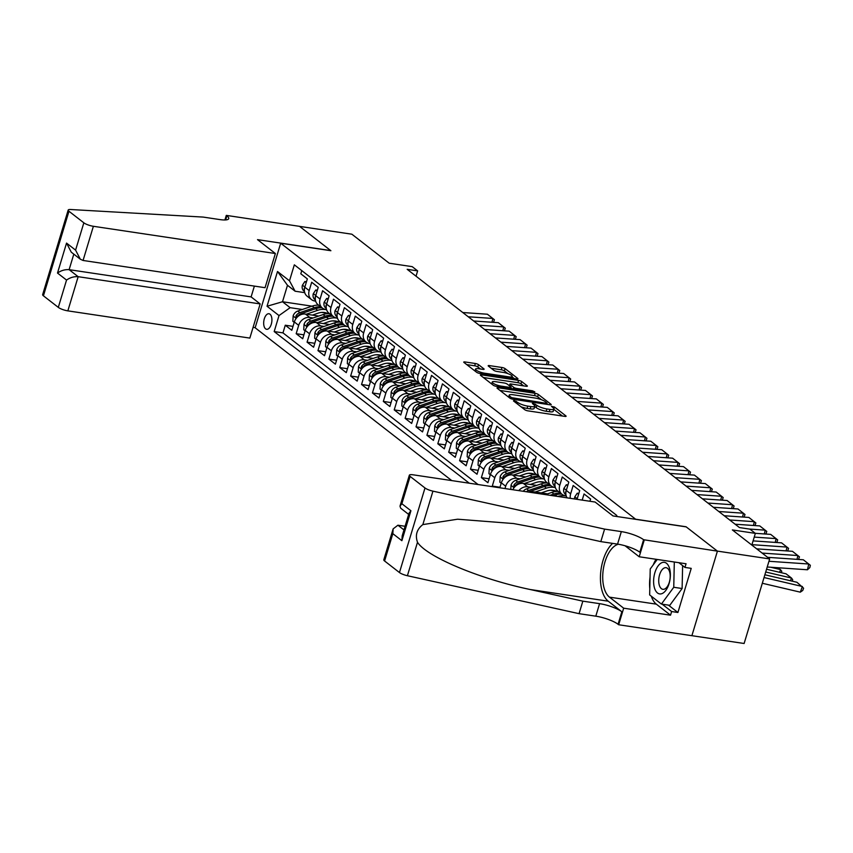 <?xml version="1.0" encoding="UTF-8"?>
<svg xmlns="http://www.w3.org/2000/svg" width="853" height="853" viewBox="0 0 853 853"><rect width="100%" height="100%" fill="white"/><g stroke="black" fill="none" stroke-linecap="round" stroke-linejoin="round"><path stroke-width="1.28" d="M514.124 400.526L513.431 400.889L524.798 409.728A2.41 0.576 16.8 0 0 527.922 410.858L564.878 416.392A2.41 0.576 16.8 0 0 566.115 416.253A2.41 0.576 16.8 0 0 565.859 415.869L554.503 407.041L551.443 406.337L553.096 407.745A7.72 1.823 16.8 0 1 553.917 409.003A7.72 1.823 16.8 0 1 549.95 409.429L546.869 408.96A7.72 1.823 16.8 0 1 536.878 405.324L533.221 403.384L532.347 403.48L533.999 404.898A7.72 1.823 16.8 0 1 534.82 406.145A7.72 1.823 16.8 0 1 530.854 406.572L527.772 406.113A7.72 1.823 16.8 0 1 517.782 402.467L514.124 400.526M265.592 328.842A7.869 3.998 -81.5 0 0 266.637 329.301A7.869 3.998 -81.5 0 0 271.553 323.191A7.869 3.998 -81.5 0 0 270.006 314.213A7.869 3.998 -81.5 0 0 268.962 313.744A7.869 3.998 -81.5 0 0 264.035 319.854A7.869 3.998 -81.5 0 0 265.592 328.842M478.48 364.636A2.41 0.576 16.8 0 0 475.356 363.506L464.981 361.949A2.41 0.576 16.8 0 0 463.744 362.088A2.41 0.576 16.8 0 0 464 362.472L476.624 372.281A2.41 0.576 16.8 0 0 479.738 373.422L516.705 378.945A2.41 0.576 16.8 0 0 517.942 378.817A2.41 0.576 16.8 0 0 517.686 378.423L505.072 368.613A2.41 0.576 16.8 0 0 501.948 367.483L489.419 365.606A2.41 0.576 16.8 0 0 488.183 365.734A2.41 0.576 16.8 0 0 488.438 366.129L493.834 370.33A2.41 0.576 16.8 0 0 496.958 371.46L503.174 372.398A6.451 1.525 16.8 0 1 509.433 374.254A6.451 1.525 16.8 0 1 512.205 376.482A6.451 1.525 16.8 0 1 508.889 376.845L484.557 373.198A6.451 1.525 16.8 0 1 478.298 371.343A6.451 1.525 16.8 0 1 475.526 369.114A6.451 1.525 16.8 0 1 478.842 368.752L482.894 369.36A2.41 0.576 16.8 0 0 484.131 369.221A2.41 0.576 16.8 0 0 483.875 368.837L478.48 364.636L477.787 366.929A2.41 0.576 16.8 0 0 474.663 365.788L466.74 364.604M635.837 519.242L686.047 526.759L717.362 551.102L769.662 558.928L732.354 529.926L755.363 533.37L749.915 529.137L739.455 527.57L407.18 269.313L417.639 270.881L412.191 266.648L389.181 263.204L351.862 234.202L299.563 226.376L330.889 250.718L280.68 243.212L635.805 519.349M498.237 387.795A2.41 0.576 16.8 0 0 497 387.934A2.41 0.576 16.8 0 0 497.256 388.318L509.881 398.127A2.41 0.576 16.8 0 0 513.005 399.268L549.961 404.802A2.41 0.576 16.8 0 0 551.198 404.663A2.41 0.576 16.8 0 0 550.942 404.269L538.328 394.47A2.41 0.576 16.8 0 0 535.204 393.329L498.237 387.795L497.928 388.84M493.247 385.204L480.634 375.395A2.41 0.576 16.8 0 1 480.378 375.011A2.41 0.576 16.8 0 1 481.614 374.872L518.571 380.406A2.41 0.576 16.8 0 1 521.695 381.547L527.101 385.737A2.41 0.576 16.8 0 1 527.357 386.132A2.41 0.576 16.8 0 1 526.109 386.26L511.128 384.021A2.41 0.576 16.8 0 0 509.881 384.159A2.41 0.576 16.8 0 0 510.137 384.543L513.719 387.326A2.41 0.576 16.8 0 0 516.843 388.467L532.453 390.802L534.82 391.868L533.946 391.964L496.371 386.345A2.41 0.576 16.8 0 1 493.247 385.204M769.662 558.928L744.125 643.493L618.67 624.759L623.671 608.189L670.533 615.194L656.309 604.148A27.648 14.074 98.5 0 1 651.319 596.215M293.005 326.379L285.275 325.217L291.811 330.303L294.338 321.965L298.689 325.345A9.831 8.135 -52.1 0 1 309.82 317.455L313.19 317.956M303.892 334.845L296.172 333.694L302.708 338.769L305.225 330.431L309.586 333.811A9.831 8.135 -52.1 0 1 320.717 325.921L324.076 326.432M314.789 343.311L307.069 342.16L313.605 347.235L316.122 338.897L320.483 342.277A9.831 8.135 -52.1 0 1 331.614 334.387L334.973 334.898M325.686 351.777L317.966 350.626L324.503 355.701L327.019 347.363L331.38 350.754A9.831 8.135 -52.1 0 1 342.501 342.863L345.87 343.364M336.583 360.243L328.853 359.092L335.389 364.167L337.916 355.829L342.266 359.22A9.831 8.135 -52.1 0 1 353.398 351.329L356.767 351.831M347.47 368.72L339.75 367.558L346.286 372.644L348.802 364.295L353.163 367.686A9.831 8.135 -52.1 0 1 364.295 359.795L367.654 360.297M358.367 377.186L350.647 376.024L357.183 381.11L359.699 372.761L364.06 376.152A9.831 8.135 -52.1 0 1 375.192 368.261L378.551 368.763M369.264 385.652L361.544 384.49L368.08 389.576L370.597 381.227L374.957 384.618A9.831 8.135 -52.1 0 1 386.078 376.727L389.448 377.229M380.161 394.118L372.43 392.966L378.967 398.042L381.494 389.704L385.844 393.084A9.831 8.135 -52.1 0 1 396.976 385.193L400.345 385.695M391.047 402.584L383.328 401.432L389.864 406.508L392.38 398.17L396.741 401.55A9.831 8.135 -52.1 0 1 407.873 393.659L411.231 394.171M401.944 411.05L394.225 409.898L400.761 414.974L403.277 406.636L407.638 410.026A9.831 8.135 -52.1 0 1 418.759 402.126L422.128 402.637M412.841 419.516L405.122 418.365L411.658 423.44L414.174 415.102L418.535 418.492A9.831 8.135 -52.1 0 1 429.656 410.602L433.025 411.103M423.738 427.982L416.008 426.831L422.544 431.917L425.071 423.568L429.422 426.958A9.831 8.135 -52.1 0 1 440.553 419.068L443.923 419.569M434.625 436.459L426.905 435.297L433.441 440.383L435.958 432.034L440.319 435.425A9.831 8.135 -52.1 0 1 451.45 427.534L454.809 428.035M445.522 444.925L437.802 443.763L444.338 448.849L446.855 440.5L451.216 443.891A9.831 8.135 -52.1 0 1 462.337 436L465.706 436.501M456.419 453.391L448.699 452.229L455.235 457.315L457.752 448.977L462.113 452.357A9.831 8.135 -52.1 0 1 473.234 444.466L476.603 444.967M467.316 461.857L459.586 460.705L466.122 465.781L468.649 457.443L472.999 460.823A9.831 8.135 -52.1 0 1 484.131 452.932L487.489 453.433M478.202 470.323L470.483 469.171L477.019 474.247L479.535 465.909L483.896 469.289A9.831 8.135 -52.1 0 1 495.028 461.398L498.387 461.91M489.1 478.789L481.38 477.637L487.916 482.713L490.432 474.375L494.793 477.765A9.831 8.135 -52.1 0 1 505.914 469.875L509.284 470.376M499.997 487.255L492.277 486.103L493.151 486.786M589.924 501.265L590.596 499.026L584.06 493.951L582.194 500.114M577.065 499.346A9.831 8.135 127.9 0 1 577.182 498.909L579.699 490.56L573.163 485.485L570.646 493.823A9.831 8.135 -52.1 0 0 570.348 498.333M567.138 497.853A9.831 8.135 127.9 0 1 566.285 490.432L568.812 482.094L562.266 477.008L559.749 485.357A9.831 8.135 -52.1 0 0 562.084 494.367A9.831 8.135 -52.1 0 0 565.358 495.753L566.211 495.881M562.084 494.367L557.734 490.987A9.831 8.135 127.9 0 1 555.399 481.966L557.915 473.628L551.379 468.542L548.863 476.891A9.831 8.135 -52.1 0 0 551.198 485.901A9.831 8.135 -52.1 0 0 554.461 487.287L555.314 487.415M551.198 485.901L546.837 482.51A9.831 8.135 127.9 0 1 544.502 473.5L547.018 465.162L540.482 460.076L537.966 468.425A9.831 8.135 -52.1 0 0 540.301 477.435A9.831 8.135 -52.1 0 0 543.574 478.821L544.417 478.938M540.301 477.435L535.94 474.044A9.831 8.135 127.9 0 1 533.605 465.034L536.121 456.696L529.585 451.61L527.069 459.959A9.831 8.135 -52.1 0 0 529.404 468.969A9.831 8.135 -52.1 0 0 532.677 470.344L533.53 470.472M529.404 468.969L525.043 465.578A9.831 8.135 127.9 0 1 522.708 456.568L525.235 448.22L518.699 443.144L516.172 451.482A9.831 8.135 -52.1 0 0 518.507 460.503A9.831 8.135 -52.1 0 0 521.78 461.878L522.633 462.006M518.507 460.503L514.156 457.112A9.831 8.135 127.9 0 1 511.821 448.102L514.338 439.753L507.802 434.678L505.285 443.016A9.831 8.135 -52.1 0 0 507.62 452.037A9.831 8.135 -52.1 0 0 510.883 453.412L511.736 453.54M507.62 452.037L503.259 448.646A9.831 8.135 127.9 0 1 500.924 439.636L503.441 431.287L496.904 426.212L494.388 434.55A9.831 8.135 -52.1 0 0 496.723 443.56A9.831 8.135 -52.1 0 0 499.997 444.946L500.839 445.074M496.723 443.56L492.362 440.18A9.831 8.135 127.9 0 1 490.027 431.16L492.544 422.821L486.007 417.746L483.491 426.084A9.831 8.135 -52.1 0 0 485.826 435.094A9.831 8.135 -52.1 0 0 489.1 436.48L489.953 436.608M485.826 435.094L481.465 431.714A9.831 8.135 127.9 0 1 479.13 422.693L481.657 414.355L475.121 409.269L472.594 417.618A9.831 8.135 -52.1 0 0 474.929 426.628A9.831 8.135 -52.1 0 0 478.202 428.014L479.055 428.142M474.929 426.628L470.579 423.248A9.831 8.135 127.9 0 1 468.244 414.227L470.76 405.889L464.224 400.803L461.708 409.152A9.831 8.135 -52.1 0 0 464.043 418.162A9.831 8.135 -52.1 0 0 467.305 419.548L468.158 419.676M464.043 418.162L459.682 414.771A9.831 8.135 127.9 0 1 457.347 405.761L459.863 397.423L453.327 392.337L450.81 400.686A9.831 8.135 -52.1 0 0 453.146 409.696A9.831 8.135 -52.1 0 0 456.419 411.071L457.261 411.199M453.146 409.696L448.785 406.305A9.831 8.135 127.9 0 1 446.45 397.295L448.966 388.957L442.43 383.871L439.913 392.209A9.831 8.135 -52.1 0 0 442.249 401.23A9.831 8.135 -52.1 0 0 445.522 402.605L446.375 402.733M442.249 401.23L437.888 397.839A9.831 8.135 127.9 0 1 435.552 388.829L438.079 380.481L431.543 375.405L429.016 383.743A9.831 8.135 -52.1 0 0 431.351 392.764A9.831 8.135 -52.1 0 0 434.625 394.139L435.478 394.267M431.351 392.764L427.001 389.373A9.831 8.135 127.9 0 1 424.666 380.363L427.182 372.015L420.646 366.939L418.13 375.277A9.831 8.135 -52.1 0 0 420.465 384.298A9.831 8.135 -52.1 0 0 423.728 385.673L424.581 385.801M420.465 384.298L416.104 380.907A9.831 8.135 127.9 0 1 413.769 371.897L416.285 363.549L409.749 358.473L407.233 366.811A9.831 8.135 -52.1 0 0 409.568 375.821A9.831 8.135 -52.1 0 0 412.841 377.207L413.684 377.335M409.568 375.821L405.207 372.441A9.831 8.135 127.9 0 1 402.872 363.421L405.388 355.083L398.852 350.007L396.336 358.345A9.831 8.135 -52.1 0 0 398.671 367.355A9.831 8.135 -52.1 0 0 401.944 368.741L402.797 368.869M398.671 367.355L394.31 363.975A9.831 8.135 127.9 0 1 391.975 354.955L394.502 346.617L387.966 341.531L385.439 349.879A9.831 8.135 -52.1 0 0 387.774 358.889A9.831 8.135 -52.1 0 0 391.047 360.275L391.9 360.403M387.774 358.889L383.423 355.498A9.831 8.135 127.9 0 1 381.088 346.489L383.605 338.151L377.069 333.065L374.552 341.413A9.831 8.135 -52.1 0 0 376.887 350.423A9.831 8.135 -52.1 0 0 380.15 351.809L381.003 351.926M376.887 350.423L372.526 347.032A9.831 8.135 127.9 0 1 370.191 338.023L372.708 329.684L366.172 324.598L363.655 332.947A9.831 8.135 -52.1 0 0 365.99 341.957A9.831 8.135 -52.1 0 0 369.264 343.332L370.117 343.46M365.99 341.957L361.629 338.566A9.831 8.135 127.9 0 1 359.294 329.557L361.811 321.208L355.274 316.132L352.758 324.471A9.831 8.135 -52.1 0 0 355.093 333.491A9.831 8.135 -52.1 0 0 358.367 334.866L359.22 334.994M355.093 333.491L350.732 330.1A9.831 8.135 127.9 0 1 348.397 321.091L350.924 312.742L344.388 307.666L341.861 316.005A9.831 8.135 -52.1 0 0 344.196 325.025A9.831 8.135 -52.1 0 0 347.47 326.4L348.323 326.528M344.196 325.025L339.846 321.634A9.831 8.135 127.9 0 1 337.511 312.624L340.027 304.276L333.491 299.2L330.975 307.538A9.831 8.135 -52.1 0 0 333.31 316.548A9.831 8.135 -52.1 0 0 336.583 317.934L337.425 318.062M333.31 316.548L328.949 313.168A9.831 8.135 127.9 0 1 326.614 304.158L329.13 295.81L322.594 290.734L320.078 299.072A9.831 8.135 -52.1 0 0 322.413 308.082A9.831 8.135 -52.1 0 0 325.686 309.468L326.539 309.596M322.413 308.082L318.052 304.702A9.831 8.135 127.9 0 1 315.717 295.682L318.233 287.344L311.697 282.258L309.181 290.606A9.831 8.135 -52.1 0 0 311.516 299.616A9.831 8.135 -52.1 0 0 314.789 301.002L315.642 301.13M332.67 320.877L337.585 321.613M294.338 321.965A9.831 8.135 127.9 0 1 305.459 314.075L318.745 316.058M343.567 329.343L348.482 330.079M305.225 330.431A9.831 8.135 127.9 0 1 316.356 322.541L329.631 324.524M354.464 337.809L359.369 338.545M316.122 338.897A9.831 8.135 127.9 0 1 327.253 331.007L340.528 332.99M365.361 346.275L370.266 347.011M327.019 347.363A9.831 8.135 127.9 0 1 338.151 339.473L351.425 341.456M376.248 354.741L381.163 355.477M337.916 355.829A9.831 8.135 127.9 0 1 349.037 347.939L362.312 349.922M387.145 363.218L392.06 363.943M348.802 364.295A9.831 8.135 127.9 0 1 359.934 356.405L373.209 358.388M398.042 371.684L402.947 372.42M359.699 372.761A9.831 8.135 127.9 0 1 370.831 364.871L384.106 366.865M408.939 380.15L413.844 380.886M370.597 381.227A9.831 8.135 127.9 0 1 381.728 373.337L395.003 375.331M419.825 388.616L424.741 389.352M381.494 389.704A9.831 8.135 127.9 0 1 392.615 381.813L405.889 383.797M430.722 397.082L435.627 397.818M392.38 398.17A9.831 8.135 127.9 0 1 403.512 390.279L416.786 392.263M441.619 405.548L446.524 406.284M403.277 406.636A9.831 8.135 127.9 0 1 414.409 398.746L427.684 400.729M452.516 414.014L457.421 414.75M414.174 415.102A9.831 8.135 127.9 0 1 425.306 407.212L438.581 409.195M463.403 422.48L468.318 423.216M425.071 423.568A9.831 8.135 127.9 0 1 436.192 415.678L449.467 417.661M474.3 430.957L479.205 431.682M435.958 432.034A9.831 8.135 127.9 0 1 447.089 424.144L460.364 426.137M485.197 439.423L490.102 440.159M446.855 440.5A9.831 8.135 127.9 0 1 457.986 432.61L471.261 434.603M496.083 447.889L500.999 448.625M457.752 448.977A9.831 8.135 127.9 0 1 468.883 441.076L482.158 443.07M506.981 456.355L511.896 457.091M468.649 457.443A9.831 8.135 127.9 0 1 479.77 449.552L493.045 451.536M517.878 464.821L522.782 465.557M479.535 465.909A9.831 8.135 127.9 0 1 490.667 458.018L503.942 460.002M528.775 473.287L533.679 474.023M490.432 474.375A9.831 8.135 127.9 0 1 501.564 466.484L514.839 468.468M504.987 488.556L505.69 486.231A9.831 8.135 -52.1 0 1 516.811 478.341L520.181 478.842M539.661 481.753L544.577 482.489M499.837 487.788L501.329 482.841A9.831 8.135 127.9 0 1 512.45 474.95L525.736 476.934M518.795 490.624A9.831 8.135 -52.1 0 1 527.708 486.807L531.067 487.308M550.558 490.219L555.474 490.955M512.834 489.729A9.831 8.135 127.9 0 1 523.347 483.416L536.622 485.4M530.129 492.32A9.831 8.135 127.9 0 1 534.245 491.882L547.519 493.876M451.759 480.591L255.154 327.776L280.68 243.212M285.275 325.217L282.972 332.883L274.186 331.561L469.299 483.214M274.186 331.561L279.016 315.567L267.032 306.248L277.513 271.51L289.498 280.818L294.328 264.825L616.804 515.457L616.506 516.46M301.77 270.604L300.81 273.792L307.347 278.878L304.82 287.216A9.831 8.135 127.9 0 0 307.155 296.236L311.516 299.616M492.277 486.103L494.793 477.765M481.38 477.637L483.896 469.289M470.483 469.171L472.999 460.823M459.586 460.705L462.113 452.357M448.699 452.229L451.216 443.891M437.802 443.763L440.319 435.425M426.905 435.297L429.422 426.958M416.008 426.831L418.535 418.492M405.122 418.365L407.638 410.026M394.225 409.898L396.741 401.55M383.328 401.432L385.844 393.084M372.43 392.966L374.957 384.618M361.544 384.49L364.06 376.152M350.647 376.024L353.163 367.686M339.75 367.558L342.266 359.22M328.853 359.092L331.38 350.754M317.966 350.626L320.483 342.277M307.069 342.16L309.586 333.811M296.172 333.694L298.689 325.345M282.972 332.883L478.085 484.536M312.006 306.163L282.514 301.749L290.137 307.677L302.293 309.49M321.784 312.411L326.688 313.147M416.029 276.201L417.639 270.881M751.824 545.067L755.363 533.37M304.745 292.664L295.106 291.214L287.482 285.286L282.514 301.749L267.032 306.248M289.498 280.818L295.106 291.214M290.137 307.677L279.016 315.567M277.513 271.51L287.482 285.286M520.959 406.742A7.72 1.823 16.8 0 0 527.079 408.395L527.772 406.113M534.82 406.145L534.127 408.427A7.72 1.823 16.8 0 1 530.161 408.854L527.079 408.395M553.917 409.003L553.224 411.285A7.72 1.823 16.8 0 1 549.257 411.711L546.176 411.253A7.72 1.823 16.8 0 1 536.185 407.606L534.714 406.465M562.436 416.029L553.81 409.323M541.474 399.737L537.635 396.752A2.41 0.576 16.8 0 0 534.511 395.611L499.997 390.45M547.519 404.429L546.858 403.917M511.576 397.647L546.208 403.298L547.072 403.202L545.344 401.72A7.72 1.823 16.8 0 0 535.353 398.084L513.175 394.768A7.72 1.823 16.8 0 0 509.209 395.195A7.72 1.823 16.8 0 0 510.03 396.442L511.576 397.647L511.224 398.799M483.363 377.527L517.888 382.688L518.571 380.406M523.667 385.897L521.002 383.829A2.41 0.576 16.8 0 0 517.888 382.688M510.904 387.955L511.789 388.648M495.572 381.696A6.451 1.525 16.8 0 0 492.256 382.048A6.451 1.525 16.8 0 0 495.028 384.287A6.451 1.525 16.8 0 0 501.287 386.142L509.859 387.422A2.41 0.576 16.8 0 0 511.107 387.283A2.41 0.576 16.8 0 0 510.851 386.899L507.268 384.117A2.41 0.576 16.8 0 0 504.144 382.976L495.572 381.696M480.452 368.997L477.787 366.929M507.876 373.625L504.379 370.906A2.41 0.576 16.8 0 0 501.255 369.765L491.179 368.261M514.263 378.583L512.088 376.898M762.315 583.26L800.295 592.163L802.396 586.512L764.043 577.534M800.295 592.163L802.758 590.447L803.601 588.197L796.947 582.279L764.874 574.773M767.593 557.318L803.345 559.781L810.35 565.304L809.817 567.597L807.45 569.772L767.22 567M807.45 569.772L808.793 564.014L768.958 561.274M654.56 588.239A15.972 8.135 -81.5 0 0 665.873 590.319A15.972 8.135 -81.5 0 0 669.413 568.013A15.972 8.135 -81.5 0 0 658.1 565.923A15.972 8.135 -81.5 0 0 654.56 588.239M659.38 585.414A10.94 5.566 -81.5 0 0 662.845 589.306A10.94 5.566 -81.5 0 0 668.901 583.473A10.94 5.566 -81.5 0 0 669.541 571.563A10.94 5.566 -81.5 0 0 666.076 567.682A10.94 5.566 -81.5 0 0 660.019 573.515A10.94 5.566 -81.5 0 0 659.38 585.414M682.624 565.614L682.112 588.517L669.786 605.321L661.416 604.063L649.655 594.925L650.221 568.983L657.215 559.461M674.307 562.01L673.753 587.269L661.416 604.063M682.112 588.517L673.753 587.269M405.09 526.28L397.914 525.213L403.981 529.926M604.596 529.105L621.336 531.611A17.199 4.073 -163.2 0 1 643.599 539.725L717.416 551.145L686.207 526.887L612.987 515.926L595.127 502.044L413.129 474.812A7.368 1.749 16.8 0 0 409.344 475.217A7.368 1.749 16.8 0 0 410.122 476.411L424.997 487.969A7.368 1.749 16.8 0 0 432.94 491.147L604.596 529.105L600.821 541.612L548.18 529.98L513.538 523.55L457.645 519.21L422.843 524.595C416.786 529.318 415.016 535.215 417.501 542.273C426.5 556.7 479.717 579.006 530.203 589.519L582.844 601.152L599.584 603.657A17.199 4.073 -163.2 0 1 621.848 611.782L618.073 624.289L618.67 624.759M582.844 601.152L579.07 613.67L595.799 616.175A17.199 4.073 -163.2 0 1 618.073 624.289M643.599 539.725L639.825 552.243A17.199 4.073 -163.2 0 0 617.551 544.118L600.821 541.612M410.122 476.411L401.87 503.728L410.922 510.755L401.88 540.695L392.838 533.669L384.586 560.986L399.46 572.544L424.997 487.969M417.501 542.273L407.403 575.722L579.07 613.67M644.207 540.194L639.196 556.764L686.057 563.769L684.959 567.426L678.86 562.692M668.432 605.118L677.911 612.486L691.229 568.365L684.959 567.426M677.911 612.486L671.631 611.537L670.533 615.194M717.416 551.145L691.89 635.709M618.34 544.246A27.648 14.074 -81.5 0 0 603.455 568.386A27.648 14.074 -81.5 0 0 609.458 597.143L623.671 608.189M639.196 556.764L625.057 545.76M612.614 543.382A32.009 16.292 -81.5 0 0 600.597 573.536A32.009 16.292 -81.5 0 0 608.232 601.194L621.848 611.782M407.403 575.722A7.368 1.749 -163.2 0 1 399.46 572.544M384.586 560.986A7.368 1.749 -163.2 0 1 383.807 559.792L393.137 528.881L397.914 525.213M649.794 588.709A27.648 14.074 98.5 0 1 650.039 577.161M653.238 564.867A27.648 14.074 98.5 0 1 656.032 559.28M662.163 604.18L671.631 611.537M401.87 503.728L400.004 506.128L400.665 508.185L408.672 514.412M410.922 510.755L409.045 513.154L402.179 535.908L401.88 540.695M392.838 533.669L393.137 528.881M275.37 253.522L93.382 226.29L83.061 260.464L265.059 287.696L275.37 253.522L257.51 239.64L330.719 250.59L299.51 226.333L226.29 215.382L224.915 219.967M254.375 286.096L251.113 296.897L260.154 303.924L249.844 338.097L67.845 310.865A7.368 1.749 -163.2 0 1 58.303 307.379L43.428 295.82A7.368 1.749 -163.2 0 1 42.65 294.637L68.187 210.062A7.368 1.749 16.8 0 1 70.564 209.507L203.142 217.078L219.882 219.584A17.199 4.073 16.8 0 0 228.721 218.624A17.199 4.073 16.8 0 0 226.898 215.841L226.29 215.382M58.303 307.379L66.545 280.072L57.503 273.045L66.545 243.094L75.586 250.132L83.839 222.814L68.965 211.256L43.428 295.82M255.175 327.68L253.085 327.36M260.154 303.924L78.167 276.692L67.845 310.865M68.187 210.062A7.368 1.749 16.8 0 0 68.965 211.256M83.839 222.814A7.368 1.749 16.8 0 0 93.382 226.29M251.113 296.897L69.125 269.665L78.167 276.692C74.04 276.404 70.17 277.524 66.545 280.072M57.503 273.045C61.128 270.497 64.999 269.367 69.125 269.665L73.806 254.141M66.545 243.094L71.257 252.157L80.299 259.195L83.061 260.464M75.586 250.132L80.299 259.195M790.486 580.765L791.499 578.046L765.717 572.011M792.17 581.16L792.704 579.731L791.499 578.046L786.05 573.813L766.548 569.25M779.599 572.299L780.602 569.58L770.568 567.224M778.267 567.757L781.806 571.254L781.273 572.694M756.696 548.852L792.448 551.315L799.453 556.828L798.568 559.451M797.011 559.344L797.896 555.548L762.145 553.085M753.092 540.887L781.561 542.849L788.567 548.362L787.682 550.985M786.114 550.878L786.999 547.082L751.951 544.662M755.3 533.317L770.664 534.383L777.669 539.896L776.784 542.519M775.228 542.412L776.113 538.616L754.233 537.102M578.579 494.26L577.225 493.205L574.751 496.926A6.515 5.385 127.9 0 0 574.495 498.962M735.137 524.211L759.767 525.917L766.772 531.43L765.887 534.053M764.331 533.946L765.216 530.15L749.35 529.052M578.835 493.45L577.225 493.205M567.693 485.794L566.328 484.739L563.865 488.46A6.515 5.385 127.9 0 0 565.315 494.218L565.955 494.751M724.24 515.745L748.87 517.44L755.875 522.964L754.99 525.587M753.434 525.48L754.319 521.684L729.688 519.978M566.179 490.848L565.667 491.829A6.515 5.385 127.9 0 0 565.848 493.322M567.938 484.973L566.328 484.739M556.796 477.328L555.431 476.273L552.968 479.994A6.515 5.385 127.9 0 0 554.418 485.752L555.058 486.285L554.418 485.752M713.343 507.279L737.984 508.974L744.989 514.498L744.104 517.121M742.536 517.014L743.432 513.207L718.791 511.512M555.282 482.371L554.781 483.352A6.515 5.385 127.9 0 0 554.951 484.856M557.041 476.507L555.431 476.273M557.798 496.457A18.798 15.557 -52.1 0 1 566.264 496.062M545.387 494.601L551.87 492.384A18.798 15.557 -52.1 0 1 558.342 491.456M553.075 495.753L555.25 495.007A18.798 15.557 -52.1 0 1 561.722 494.079M560.41 493.066A18.798 15.557 127.9 0 0 553.938 493.994L550.1 495.305M545.899 468.862L544.545 467.807L542.071 471.528A6.515 5.385 127.9 0 0 543.521 477.285L544.161 477.819M702.445 498.813L727.087 500.508L734.092 506.032L733.207 508.644M731.65 508.537L732.535 504.741L707.894 503.046M544.385 473.905L543.883 474.886A6.515 5.385 127.9 0 0 544.054 476.39M546.144 468.041L544.545 467.807M541.186 492.927L546.848 490.987A15.61 12.912 -52.1 0 1 556.774 491.445M535.13 492.021L546.421 488.151A18.798 15.557 -52.1 0 1 555.378 487.596M523.22 491.285A6.515 5.385 -52.1 0 1 526.578 488.844L540.983 483.918A18.798 15.557 -52.1 0 1 547.445 482.99M555.399 490.859A15.61 12.912 -52.1 0 1 555.804 491.509M528.636 492.096A6.515 5.385 -52.1 0 1 529.958 491.477L544.353 486.541A18.798 15.557 -52.1 0 1 550.825 485.613M549.513 484.6A18.798 15.557 127.9 0 0 543.052 485.517L528.657 490.454A6.515 5.385 127.9 0 0 526.386 491.754M535.002 460.396L533.647 459.34L531.174 463.062A6.515 5.385 127.9 0 0 532.635 468.819L533.264 469.353M691.559 490.347L716.189 492.042L723.195 497.555L722.31 500.178M720.753 500.071L721.638 496.275L697.008 494.58M533.488 465.439L532.986 466.42A6.515 5.385 127.9 0 0 533.157 467.924M535.257 459.575L533.647 459.34M530.289 484.461L535.951 482.521A15.61 12.912 -52.1 0 1 545.877 482.979M524.232 483.555L535.535 479.674A18.798 15.557 -52.1 0 1 544.481 479.119M510.808 489.43L511.032 485.218A6.515 5.385 -52.1 0 1 515.692 480.378L530.086 475.441A18.798 15.557 -52.1 0 1 536.558 474.524M544.502 482.382A15.61 12.912 -52.1 0 1 544.907 483.043M538.627 476.134A18.798 15.557 127.9 0 0 532.155 477.051L517.76 481.988A6.515 5.385 127.9 0 0 513.879 485.154L513.954 487.042L515.191 486.167A6.515 5.385 -52.1 0 1 519.061 483.001L533.466 478.075A18.798 15.557 -52.1 0 1 539.928 477.147M524.115 451.93L522.75 450.864L520.287 454.596A6.515 5.385 127.9 0 0 521.737 460.343L522.377 460.887M680.662 481.881L705.292 483.576L712.298 489.089L711.413 491.712M709.856 491.605L710.741 487.809L686.111 486.114M522.601 456.973L522.089 457.954A6.515 5.385 127.9 0 0 522.271 459.458M524.36 451.109L522.75 450.864M519.402 475.985L525.053 474.044A15.61 12.912 -52.1 0 1 534.98 474.503M513.346 475.078L524.638 471.208A18.798 15.557 -52.1 0 1 533.583 470.653M501.212 483.224L499.847 482.169L500.146 476.752A6.515 5.385 -52.1 0 1 504.795 471.912L519.189 466.975A18.798 15.557 -52.1 0 1 525.661 466.058M533.615 473.916A15.61 12.912 -52.1 0 1 534.021 474.577M527.73 467.668A18.798 15.557 127.9 0 0 521.258 468.585L506.863 473.522A6.515 5.385 127.9 0 0 502.982 476.688L503.057 478.576L504.294 477.701A6.515 5.385 -52.1 0 1 508.175 474.535L522.569 469.598A18.798 15.557 -52.1 0 1 529.041 468.681M513.218 443.453L511.853 442.398L509.39 446.13A6.515 5.385 127.9 0 0 510.84 451.877L511.48 452.41M669.765 473.404L694.406 475.11L701.411 480.623L700.526 483.246M698.959 483.139L699.855 479.343L675.213 477.648M511.704 448.507L511.203 449.488A6.515 5.385 127.9 0 0 511.373 450.992M513.463 442.643L511.853 442.398M508.505 467.519L514.167 465.578A15.61 12.912 -52.1 0 1 524.094 466.037M502.449 466.612L513.741 462.742A18.798 15.557 -52.1 0 1 522.686 462.187M490.315 474.758L488.95 473.703L489.249 468.286A6.515 5.385 -52.1 0 1 493.898 463.446L508.292 458.509A18.798 15.557 -52.1 0 1 514.764 457.592M522.718 465.45A15.61 12.912 -52.1 0 1 523.124 466.111M516.833 459.202A18.798 15.557 127.9 0 0 510.361 460.119L495.966 465.056A6.515 5.385 127.9 0 0 492.096 468.222L492.16 470.11L493.397 469.235A6.515 5.385 -52.1 0 1 497.278 466.069L511.672 461.132A18.798 15.557 -52.1 0 1 518.144 460.215M502.321 434.987L500.967 433.932L498.493 437.653A6.515 5.385 127.9 0 0 499.943 443.411L500.583 443.944M658.868 464.938L683.509 466.644L690.514 472.157L689.629 474.78M688.072 474.673L688.957 470.877L664.316 469.171M500.807 440.041L500.306 441.022A6.515 5.385 127.9 0 0 500.476 442.515M502.566 434.177L500.967 433.932M497.608 459.053L503.27 457.112A15.61 12.912 -52.1 0 1 513.197 457.571M491.552 458.146L502.844 454.276A18.798 15.557 -52.1 0 1 511.8 453.721M479.418 466.292L478.064 465.237L478.352 459.82A6.515 5.385 -52.1 0 1 483.001 454.98L497.406 450.043A18.798 15.557 -52.1 0 1 503.867 449.126M511.821 456.984A15.61 12.912 -52.1 0 1 512.226 457.645M505.936 450.725A18.798 15.557 127.9 0 0 499.474 451.653L485.08 456.59A6.515 5.385 127.9 0 0 481.199 459.756L481.263 461.644L482.51 460.769A6.515 5.385 -52.1 0 1 486.381 457.603L500.775 452.666A18.798 15.557 -52.1 0 1 507.247 451.749M491.424 426.521L490.07 425.466L487.596 429.187A6.515 5.385 127.9 0 0 489.057 434.945L489.686 435.478L489.057 434.945M647.981 456.472L672.612 458.178L679.617 463.691L678.732 466.314M677.175 466.207L678.06 462.411L653.43 460.705M489.91 431.575L489.409 432.556A6.515 5.385 127.9 0 0 489.579 434.049M491.68 425.711L490.07 425.466M486.711 450.587L492.373 448.646A15.61 12.912 -52.1 0 1 502.3 449.104M480.655 449.68L491.957 445.81A18.798 15.557 -52.1 0 1 500.903 445.255M468.532 457.826L467.167 456.771L467.455 451.354A6.515 5.385 -52.1 0 1 472.114 446.514L486.509 441.577A18.798 15.557 -52.1 0 1 492.981 440.649M500.924 448.518A15.61 12.912 -52.1 0 1 501.329 449.168M495.049 442.259A18.798 15.557 127.9 0 0 488.577 443.187L474.183 448.124A6.515 5.385 127.9 0 0 470.302 451.28L470.376 453.178L471.613 452.303A6.515 5.385 -52.1 0 1 475.484 449.136L489.889 444.2A18.798 15.557 -52.1 0 1 496.35 443.283M480.538 418.055L479.173 417L476.71 420.721A6.515 5.385 127.9 0 0 478.16 426.479L478.8 427.012M637.084 448.006L661.715 449.702L668.72 455.225L667.835 457.848M666.278 457.741L667.163 453.935L642.533 452.239M479.023 423.099L478.512 424.08A6.515 5.385 127.9 0 0 478.693 425.583M480.783 417.234L479.173 417M475.825 442.121L481.476 440.18A15.61 12.912 -52.1 0 1 491.403 440.638M469.768 441.214L481.06 437.344A18.798 15.557 -52.1 0 1 490.006 436.789M457.634 449.36L456.27 448.305L456.568 442.888A6.515 5.385 -52.1 0 1 461.217 438.047L475.611 433.111A18.798 15.557 -52.1 0 1 482.084 432.183M490.038 440.052A15.61 12.912 -52.1 0 1 490.443 440.702M484.152 433.793A18.798 15.557 127.9 0 0 477.68 434.721L463.286 439.647A6.515 5.385 127.9 0 0 459.404 442.814L459.479 444.701L460.716 443.837A6.515 5.385 -52.1 0 1 464.597 440.67L478.991 435.734A18.798 15.557 -52.1 0 1 485.464 434.806M469.64 409.589L468.276 408.534L465.813 412.255A6.515 5.385 127.9 0 0 467.263 418.013L467.902 418.546M626.187 439.54L650.828 441.236L657.834 446.759L656.949 449.382M655.381 449.264L656.277 445.469L631.636 443.773M468.126 414.633L467.625 415.614A6.515 5.385 127.9 0 0 467.796 417.117M469.886 408.768L468.276 408.534M464.928 433.655L470.589 431.714A15.61 12.912 -52.1 0 1 480.516 432.172M458.871 432.748L470.163 428.878A18.798 15.557 -52.1 0 1 479.109 428.323M446.737 440.894L445.383 439.839L445.671 434.412A6.515 5.385 -52.1 0 1 450.32 429.571L464.714 424.645A18.798 15.557 -52.1 0 1 471.187 423.717M479.141 431.586A15.61 12.912 -52.1 0 1 479.546 432.236M473.255 425.327A18.798 15.557 127.9 0 0 466.783 426.255L452.389 431.181A6.515 5.385 127.9 0 0 448.518 434.348L448.582 436.235L449.819 435.361A6.515 5.385 -52.1 0 1 453.7 432.204L468.094 427.268A18.798 15.557 -52.1 0 1 474.567 426.34M458.743 401.123L457.389 400.068L454.916 403.789A6.515 5.385 127.9 0 0 456.366 409.547L457.005 410.08M615.29 431.074L639.931 432.77L646.937 438.293L646.052 440.905M644.495 440.798L645.38 437.003L620.739 435.307M457.229 406.167L456.728 407.148A6.515 5.385 127.9 0 0 456.899 408.651M458.989 400.302L457.389 400.068M454.031 425.189L459.692 423.248A15.61 12.912 -52.1 0 1 469.619 423.706M447.974 424.282L459.266 420.412A18.798 15.557 -52.1 0 1 468.222 419.847M435.84 432.428L434.486 431.362L434.774 425.946A6.515 5.385 -52.1 0 1 439.423 421.105L453.828 416.179A18.798 15.557 -52.1 0 1 460.289 415.251M468.244 423.12A15.61 12.912 -52.1 0 1 468.649 423.77M462.358 416.861A18.798 15.557 127.9 0 0 455.897 417.778L441.502 422.715A6.515 5.385 127.9 0 0 437.621 425.882L437.685 427.769L438.932 426.895A6.515 5.385 -52.1 0 1 442.803 423.728L457.197 418.802A18.798 15.557 -52.1 0 1 463.669 417.874M447.857 392.657L446.492 391.591L444.018 395.323A6.515 5.385 127.9 0 0 445.479 401.07L446.119 401.614M604.404 422.608L629.034 424.304L636.039 429.816L635.154 432.439M633.598 432.332L634.483 428.537L609.852 426.841M446.332 397.701L445.831 398.682A6.515 5.385 127.9 0 0 446.012 400.185M448.102 391.836L446.492 391.591M443.133 416.722L448.795 414.782A15.61 12.912 -52.1 0 1 458.722 415.24M437.077 415.816L448.379 411.935A18.798 15.557 -52.1 0 1 457.325 411.381M424.954 423.952L423.589 422.896L423.877 417.48A6.515 5.385 -52.1 0 1 428.537 412.639L442.931 407.702A18.798 15.557 -52.1 0 1 449.403 406.785M457.357 414.643A15.61 12.912 -52.1 0 1 457.752 415.304M451.472 408.395A18.798 15.557 127.9 0 0 444.999 409.312L430.605 414.249A6.515 5.385 127.9 0 0 426.724 417.416L426.799 419.303L428.035 418.428A6.515 5.385 -52.1 0 1 431.906 415.262L446.311 410.336A18.798 15.557 -52.1 0 1 452.772 409.408M436.96 384.191L435.595 383.125L433.132 386.857A6.515 5.385 127.9 0 0 434.582 392.604L435.222 393.137M593.507 414.142L618.137 415.837L625.142 421.35L624.257 423.973M622.701 423.866L623.586 420.071L598.955 418.375M435.446 389.235L434.934 390.216A6.515 5.385 127.9 0 0 435.115 391.719M437.205 383.37L435.595 383.125M432.247 408.246L437.898 406.305A15.61 12.912 -52.1 0 1 447.825 406.764M426.191 407.339L437.482 403.469A18.798 15.557 -52.1 0 1 446.428 402.915M414.057 415.486L412.692 414.43L412.991 409.014A6.515 5.385 -52.1 0 1 417.639 404.173L432.034 399.236A18.798 15.557 -52.1 0 1 438.506 398.319M446.46 406.177A15.61 12.912 -52.1 0 1 446.865 406.838M440.574 399.929A18.798 15.557 127.9 0 0 434.102 400.846L419.708 405.783A6.515 5.385 127.9 0 0 415.827 408.95L415.901 410.837L417.138 409.962A6.515 5.385 -52.1 0 1 421.019 406.796L435.414 401.859A18.798 15.557 -52.1 0 1 441.886 400.942M426.063 375.715L424.698 374.659L422.235 378.391A6.515 5.385 127.9 0 0 423.685 384.138L424.325 384.671L423.685 384.138M582.61 405.665L607.251 407.371L614.256 412.884L613.371 415.507M611.804 415.4L612.699 411.604L588.058 409.909M424.549 380.769L424.048 381.749A6.515 5.385 127.9 0 0 424.218 383.253M426.308 374.904L424.698 374.659M421.35 399.78L427.012 397.839A15.61 12.912 -52.1 0 1 436.939 398.298M415.294 398.873L426.585 395.003A18.798 15.557 -52.1 0 1 435.531 394.449M403.16 407.02L401.806 405.964L402.094 400.547A6.515 5.385 -52.1 0 1 406.742 395.707L421.137 390.77A18.798 15.557 -52.1 0 1 427.609 389.853M435.563 397.711A15.61 12.912 -52.1 0 1 435.968 398.372M429.677 391.463A18.798 15.557 127.9 0 0 423.216 392.38L408.811 397.317A6.515 5.385 127.9 0 0 404.94 400.483L405.004 402.371L406.241 401.496A6.515 5.385 -52.1 0 1 410.122 398.33L424.517 393.393A18.798 15.557 -52.1 0 1 430.989 392.476M415.166 367.248L413.812 366.193L411.338 369.914A6.515 5.385 127.9 0 0 412.788 375.672L413.428 376.205M571.713 397.199L596.354 398.905L603.359 404.418L602.474 407.041M600.917 406.934L601.802 403.138L577.161 401.432M413.652 372.303L413.151 373.283A6.515 5.385 127.9 0 0 413.321 374.776M415.411 366.438L413.812 366.193M410.453 391.314L416.115 389.373A15.61 12.912 -52.1 0 1 426.042 389.832M404.397 390.407L415.699 386.537A18.798 15.557 -52.1 0 1 424.645 385.982M392.263 398.554L390.909 397.498L391.196 392.081A6.515 5.385 -52.1 0 1 395.845 387.241L410.25 382.304A18.798 15.557 -52.1 0 1 416.712 381.387M424.666 389.245A15.61 12.912 -52.1 0 1 425.071 389.906M418.78 382.986A18.798 15.557 127.9 0 0 412.319 383.914L397.924 388.851A6.515 5.385 127.9 0 0 394.043 392.007L394.107 393.905L395.355 393.03A6.515 5.385 -52.1 0 1 399.225 389.864L413.62 384.927A18.798 15.557 -52.1 0 1 420.092 384.01M404.279 358.782L402.915 357.727L400.441 361.448A6.515 5.385 127.9 0 0 401.902 367.206L402.541 367.739M560.826 388.733L585.457 390.439L592.462 395.952L591.577 398.575M590.02 398.468L590.905 394.672L566.275 392.966M402.755 363.836L402.253 364.817A6.515 5.385 127.9 0 0 402.435 366.31M404.525 357.972L402.915 357.727M399.556 382.848L405.218 380.907A15.61 12.912 -52.1 0 1 415.144 381.366M393.5 381.941L404.802 378.071A18.798 15.557 -52.1 0 1 413.748 377.516M381.376 390.088L380.011 389.032L380.299 383.615A6.515 5.385 -52.1 0 1 384.959 378.775L399.353 373.838A18.798 15.557 -52.1 0 1 405.825 372.91M413.78 380.779A15.61 12.912 -52.1 0 1 414.174 381.43M407.894 374.52A18.798 15.557 127.9 0 0 401.422 375.448L387.027 380.385A6.515 5.385 127.9 0 0 383.146 383.541L383.221 385.439L384.458 384.564A6.515 5.385 -52.1 0 1 388.328 381.398L402.733 376.461A18.798 15.557 -52.1 0 1 409.195 375.544M393.382 350.316L392.017 349.261L389.554 352.982A6.515 5.385 127.9 0 0 391.005 358.74L391.644 359.273M549.929 380.267L574.559 381.963L581.565 387.486L580.68 390.109M579.123 390.002L580.008 386.196L555.378 384.5M391.868 355.36L391.356 356.341A6.515 5.385 127.9 0 0 391.538 357.844M393.628 349.495L392.017 349.261M388.669 374.382L394.321 372.441A15.61 12.912 -52.1 0 1 404.258 372.9M382.613 373.475L393.905 369.605A18.798 15.557 -52.1 0 1 402.851 369.05M370.479 381.622L369.114 380.566L369.413 375.139A6.515 5.385 -52.1 0 1 374.062 370.309L388.456 365.372A18.798 15.557 -52.1 0 1 394.928 364.444M402.883 372.313A15.61 12.912 -52.1 0 1 403.288 372.964M396.997 366.054A18.798 15.557 127.9 0 0 390.525 366.982L376.13 371.908A6.515 5.385 127.9 0 0 372.26 375.075L372.324 376.962L373.561 376.098A6.515 5.385 -52.1 0 1 377.442 372.932L391.836 367.995A18.798 15.557 -52.1 0 1 398.308 367.067M382.485 341.85L381.12 340.795L378.657 344.516A6.515 5.385 127.9 0 0 380.107 350.274L380.747 350.807M539.032 371.801L563.673 373.497L570.678 379.02L569.793 381.632M568.226 381.526L569.122 377.73L544.481 376.034M380.971 346.894L380.47 347.875A6.515 5.385 127.9 0 0 380.641 349.378M382.73 341.029L381.12 340.795M377.772 365.916L383.434 363.975A15.61 12.912 -52.1 0 1 393.361 364.434M371.716 365.009L383.008 361.139A18.798 15.557 -52.1 0 1 391.954 360.584M359.582 373.156L358.228 372.089L358.516 366.673A6.515 5.385 -52.1 0 1 363.165 361.832L377.559 356.906A18.798 15.557 -52.1 0 1 384.031 355.978M391.985 363.847A15.61 12.912 -52.1 0 1 392.391 364.498M386.1 357.588A18.798 15.557 127.9 0 0 379.638 358.505L365.233 363.442A6.515 5.385 127.9 0 0 361.363 366.609L361.427 368.496L362.664 367.622A6.515 5.385 -52.1 0 1 366.545 364.466L380.939 359.529A18.798 15.557 -52.1 0 1 387.411 358.601M371.588 333.384L370.234 332.329L367.76 336.05A6.515 5.385 127.9 0 0 369.21 341.808L369.85 342.341L369.21 341.808M528.146 363.335L552.776 365.031L559.781 370.554L558.896 373.166M557.34 373.06L558.225 369.264L533.583 367.568M370.074 338.428L369.573 339.409A6.515 5.385 127.9 0 0 369.744 340.912M371.833 332.563L370.234 332.329M366.875 357.45L372.537 355.509A15.61 12.912 -52.1 0 1 382.464 355.968M360.819 356.543L372.121 352.673A18.798 15.557 -52.1 0 1 381.067 352.108M348.685 364.689L347.331 363.623L347.619 358.207A6.515 5.385 -52.1 0 1 352.268 353.366L366.673 348.429A18.798 15.557 -52.1 0 1 373.134 347.512M381.088 355.37A15.61 12.912 -52.1 0 1 381.494 356.032M375.203 349.122A18.798 15.557 127.9 0 0 368.741 350.039L354.347 354.976A6.515 5.385 127.9 0 0 350.466 358.143L350.53 360.03L351.777 359.156A6.515 5.385 -52.1 0 1 355.648 355.989L370.042 351.063A18.798 15.557 -52.1 0 1 376.514 350.135M360.702 324.918L359.337 323.852L356.863 327.584A6.515 5.385 127.9 0 0 358.324 333.331L358.964 333.875M517.249 354.869L541.879 356.565L548.884 362.077L547.999 364.7M546.442 364.594L547.327 360.798L522.697 359.102M359.177 329.962L358.676 330.943A6.515 5.385 127.9 0 0 358.857 332.446M360.947 324.097L359.337 323.852M355.978 348.973L361.64 347.043A15.61 12.912 -52.1 0 1 371.567 347.491M349.922 348.067L361.224 344.196A18.798 15.557 -52.1 0 1 370.17 343.642M337.799 356.213L336.434 355.157L336.722 349.741A6.515 5.385 -52.1 0 1 341.381 344.9L355.776 339.963A18.798 15.557 -52.1 0 1 362.248 339.046M370.202 346.904A15.61 12.912 -52.1 0 1 370.607 347.566M364.316 340.656A18.798 15.557 127.9 0 0 357.844 341.573L343.45 346.51A6.515 5.385 127.9 0 0 339.569 349.677L339.643 351.564L340.88 350.69A6.515 5.385 -52.1 0 1 344.751 347.523L359.156 342.597A18.798 15.557 -52.1 0 1 365.617 341.669M345.092 340.507L350.743 338.566A15.61 12.912 -52.1 0 1 360.68 339.025M339.036 339.601L350.327 335.73A18.798 15.557 -52.1 0 1 359.273 335.176M326.902 347.747L325.537 346.691L325.835 341.275A6.515 5.385 -52.1 0 1 330.484 336.434L344.879 331.497A18.798 15.557 -52.1 0 1 351.351 330.58M359.305 338.438A15.61 12.912 -52.1 0 1 359.71 339.099M353.419 332.19A18.798 15.557 127.9 0 0 346.947 333.107L332.553 338.044A6.515 5.385 127.9 0 0 328.682 341.211L328.746 343.098L329.983 342.224A6.515 5.385 -52.1 0 1 333.864 339.057L348.259 334.12A18.798 15.557 -52.1 0 1 354.731 333.203M334.195 332.041L339.857 330.1A15.61 12.912 -52.1 0 1 349.783 330.559M328.138 331.135L339.43 327.264A18.798 15.557 -52.1 0 1 348.376 326.71M316.005 339.281L314.65 338.225L314.938 332.809A6.515 5.385 -52.1 0 1 319.587 327.968L333.981 323.031A18.798 15.557 -52.1 0 1 340.454 322.114M348.408 329.972A15.61 12.912 -52.1 0 1 348.813 330.633M342.522 323.714A18.798 15.557 127.9 0 0 336.061 324.641L321.656 329.578A6.515 5.385 127.9 0 0 317.785 332.745L317.849 334.632L319.086 333.758A6.515 5.385 -52.1 0 1 322.967 330.591L337.361 325.654A18.798 15.557 -52.1 0 1 343.834 324.737M349.805 316.452L348.44 315.386L345.977 319.118A6.515 5.385 127.9 0 0 347.427 324.865L348.067 325.398M506.351 346.403L530.992 348.099L537.987 353.611L537.102 356.234M535.545 356.127L536.43 352.332L511.8 350.636M348.291 321.496L347.779 322.477A6.515 5.385 127.9 0 0 347.96 323.98M350.05 315.631L348.44 315.386M338.908 307.976L337.543 306.92L335.08 310.652A6.515 5.385 127.9 0 0 336.53 316.399L337.17 316.932M495.454 337.927L520.095 339.633L527.101 345.145L526.216 347.768M524.659 347.661L525.544 343.866L500.903 342.16M337.393 313.03L336.892 314.011A6.515 5.385 127.9 0 0 337.063 315.503M339.153 307.165L337.543 306.92M328.01 299.51L326.656 298.454L324.183 302.175A6.515 5.385 127.9 0 0 325.643 307.933L326.272 308.466M484.568 329.461L509.198 331.167L516.204 336.679L515.319 339.302M513.762 339.195L514.647 335.4L490.006 333.694M326.496 304.564L325.995 305.545A6.515 5.385 127.9 0 0 326.166 307.037M328.256 298.699L326.656 298.454M323.298 323.575L328.959 321.634A15.61 12.912 -52.1 0 1 338.886 322.093M317.241 322.669L328.544 318.798A18.798 15.557 -52.1 0 1 337.489 318.244M305.107 330.815L303.753 329.759L304.041 324.343A6.515 5.385 -52.1 0 1 308.701 319.502L323.095 314.565A18.798 15.557 -52.1 0 1 329.557 313.637M337.511 321.506A15.61 12.912 -52.1 0 1 337.916 322.157M331.636 315.247A18.798 15.557 127.9 0 0 325.164 316.175L310.769 321.112A6.515 5.385 127.9 0 0 306.888 324.268L306.952 326.166L308.2 325.292A6.515 5.385 -52.1 0 1 312.07 322.125L326.464 317.188A18.798 15.557 -52.1 0 1 332.937 316.271M317.124 291.044L315.759 289.988L313.286 293.709A6.515 5.385 127.9 0 0 314.746 299.467L315.386 300M473.671 320.995L498.301 322.69L505.307 328.213L504.422 330.836M502.865 330.729L503.75 326.934L479.119 325.228M315.599 296.098L315.098 297.079A6.515 5.385 127.9 0 0 315.279 298.571M317.369 290.223L315.759 289.988M312.401 315.109L318.062 313.168A15.61 12.912 -52.1 0 1 327.989 313.627M306.344 314.203L317.647 310.332A18.798 15.557 -52.1 0 1 326.592 309.778M294.221 322.349L292.856 321.293L293.144 315.877A6.515 5.385 -52.1 0 1 297.804 311.036L312.198 306.099A18.798 15.557 -52.1 0 1 318.67 305.171M326.624 313.04A15.61 12.912 -52.1 0 1 327.03 313.691M320.739 306.781A18.798 15.557 127.9 0 0 314.267 307.709L299.872 312.635A6.515 5.385 127.9 0 0 295.991 315.802L296.066 317.689L297.302 316.826A6.515 5.385 -52.1 0 1 301.184 313.659L315.578 308.722A18.798 15.557 -52.1 0 1 322.039 307.805M306.227 282.578L304.862 281.522L302.399 285.243A6.515 5.385 127.9 0 0 303.849 291.001L304.489 291.534L303.849 291.001M462.774 312.529L487.415 314.224L494.409 319.747L493.524 322.37M491.968 322.263L492.853 318.457L468.222 316.762M304.713 287.621L304.201 288.602A6.515 5.385 127.9 0 0 304.382 290.105M306.472 281.757L304.862 281.522M305.459 314.075L309.82 317.455M316.356 322.541L320.717 325.921M327.253 331.007L331.614 334.387M338.151 339.473L342.501 342.863M349.037 347.939L353.398 351.329M359.934 356.405L364.295 359.795M370.831 364.871L375.192 368.261M381.728 373.337L386.078 376.727M392.615 381.813L396.976 385.193M403.512 390.279L407.873 393.659M414.409 398.746L418.759 402.126M425.306 407.212L429.656 410.602M436.192 415.678L440.553 419.068M447.089 424.144L451.45 427.534M457.986 432.61L462.337 436M468.883 441.076L473.234 444.466M479.77 449.552L484.131 452.932M490.667 458.018L495.028 461.398M501.564 466.484L505.914 469.875M512.45 474.95L516.811 478.341M523.347 483.416L527.708 486.807M534.245 491.882L535.919 493.183M304.82 287.216L309.181 290.606M315.717 295.682L320.078 299.072M326.614 304.158L330.975 307.538M337.511 312.624L341.861 316.005M348.397 321.091L352.758 324.471M359.294 329.557L363.655 332.947M370.191 338.023L374.552 341.413M381.088 346.489L385.439 349.879M391.975 354.955L396.336 358.345M402.872 363.421L407.233 366.811M413.769 371.897L418.13 375.277M424.666 380.363L429.016 383.743M435.552 388.829L439.913 392.209M446.45 397.295L450.81 400.686M457.347 405.761L461.708 409.152M468.244 414.227L472.594 417.618M479.13 422.693L483.491 426.084M490.027 431.16L494.388 434.55M500.924 439.636L505.285 443.016M511.821 448.102L516.172 451.482M522.708 456.568L527.069 459.959M533.605 465.034L537.966 468.425M544.502 473.5L548.863 476.891M555.399 481.966L559.749 485.357M566.285 490.432L570.646 493.823M577.182 498.909L577.907 499.463M501.329 482.841L505.69 486.231M517.334 403.927L517.782 402.467M530.161 408.854L530.854 406.572M534.831 406.071L535.407 404.183M536.185 407.606L536.878 405.324M546.176 411.253L546.869 408.96M549.257 411.711L549.95 409.429M553.928 408.928L554.503 407.041M565.688 416.445L565.859 415.869M515.862 402.787L516.31 401.326M534.511 395.611L535.204 393.329M537.635 396.752L538.328 394.47M550.771 404.844L550.942 404.269M513.485 399.343L513.762 398.436M545.931 404.194L546.208 403.298M509.582 397.903L510.03 396.442M481.295 375.917L481.614 374.872M521.002 383.829L521.695 381.547M526.919 386.313L527.101 385.737M509.699 386.004L510.137 384.543M513.261 388.872L513.719 387.326M516.577 389.363L516.843 388.467M532.176 391.698L532.453 390.802M501.02 387.038L501.287 386.142M509.593 388.318L509.859 387.422M483.704 369.413L483.875 368.837M484.291 374.094L484.557 373.198M508.623 377.74L508.889 376.845M489.11 366.651L489.419 365.606M501.255 369.765L501.948 367.483M504.379 370.906L505.072 368.613M517.515 378.999L517.686 378.423M464.672 362.994L464.981 361.949M474.663 365.788L475.356 363.506M599.584 603.657L595.799 616.175M617.551 544.118L621.336 531.611M432.94 491.147L422.843 524.595M530.203 589.519L608.232 601.194M656.309 604.148L609.458 597.143M225.661 219.935L226.898 215.841M577.236 498.717L574.815 496.841M566.349 490.251L563.918 488.374M565.944 494.708L565.315 494.218M555.452 481.785L553.032 479.898M555.25 495.007L556.956 496.329M551.87 492.384L553.938 493.994M544.555 473.319L542.135 471.432M544.161 477.776L543.521 477.285M544.353 486.541L546.421 488.151M540.983 483.918L543.052 485.517M529.958 491.477L530.79 492.117M526.578 488.844L528.657 490.454M533.658 464.853L531.238 462.966M533.264 469.31L532.635 468.819M511.032 485.357L514.06 487.713M533.466 478.075L535.535 479.674M530.086 475.441L532.155 477.051M519.061 483.001L519.893 483.651M515.692 480.378L517.76 481.988M515.713 485.432L513.879 485.154M522.772 456.387L520.341 454.5M522.367 460.833L521.737 460.343M500.135 476.891L503.163 479.247M522.569 469.598L524.638 471.208M519.189 466.975L521.258 468.585M508.175 474.535L508.996 475.185M504.795 471.912L506.863 473.522M504.816 476.955L502.982 476.688M511.875 447.91L509.454 446.034M511.469 452.367L510.84 451.877M489.238 468.425L492.266 470.781M511.672 461.132L513.741 462.742M508.292 458.509L510.361 460.119M497.278 466.069L498.099 466.708M493.898 463.446L495.966 465.056M493.919 468.489L492.096 468.222M500.978 439.444L498.557 437.568M500.583 443.901L499.943 443.411M478.341 459.948L481.38 462.305M500.775 452.666L502.844 454.276M497.406 450.043L499.474 451.653M486.381 457.603L487.212 458.242M483.001 454.98L485.08 456.59M483.022 460.023L481.199 459.756M490.08 430.978L487.66 429.102M467.455 451.482L470.483 453.839M489.889 444.2L491.957 445.81M486.509 441.577L488.577 443.187M475.484 449.136L476.315 449.776M472.114 446.514L474.183 448.124M472.135 451.557L470.302 451.28M479.194 422.512L476.763 420.625M478.789 426.969L478.16 426.479M456.558 443.016L459.586 445.373M478.991 435.734L481.06 437.344M475.611 433.111L477.68 434.721M464.597 440.67L465.418 441.31M461.217 438.047L463.286 439.647M461.238 443.091L459.404 442.814M468.297 414.046L465.877 412.159M467.892 418.503L467.263 418.013M445.661 434.55L448.689 436.907M468.094 427.268L470.163 428.878M464.714 424.645L466.783 426.255M453.7 432.204L454.521 432.844M450.32 429.571L452.389 431.181M450.341 434.625L448.518 434.348M457.4 405.58L454.98 403.693M457.005 410.037L456.366 409.547M434.763 426.084L437.802 428.441M457.197 418.802L459.266 420.412M453.828 416.179L455.897 417.778M442.803 423.728L443.635 424.378M439.423 421.105L441.502 422.715M439.444 426.159L437.621 425.882M446.503 397.114L444.082 395.227M446.108 401.56L445.479 401.07M423.877 417.618L426.905 419.975M446.311 410.336L448.379 411.935M442.931 407.702L444.999 409.312M431.906 415.262L432.738 415.912M428.537 412.639L430.605 414.249M428.558 417.693L426.724 417.416M435.616 388.648L433.185 386.761M435.211 393.094L434.582 392.604M412.98 409.152L416.008 411.509M435.414 401.859L437.482 403.469M432.034 399.236L434.102 400.846M421.019 406.796L421.84 407.435M417.639 404.173L419.708 405.783M417.661 409.216L415.827 408.95M424.719 380.171L422.299 378.295M402.083 400.686L405.111 403.032M424.517 393.393L426.585 395.003M421.137 390.77L423.216 392.38M410.122 398.33L410.943 398.969M406.742 395.707L408.811 397.317M406.764 400.75L404.94 400.483M413.822 371.705L411.402 369.829M413.428 376.162L412.788 375.672M391.186 392.209L394.225 394.566M413.62 384.927L415.699 386.537M410.25 382.304L412.319 383.914M399.225 389.864L400.057 390.503M395.845 387.241L397.924 388.851M395.867 392.284L394.043 392.007M402.925 363.239L400.505 361.363M402.531 367.696L401.902 367.206M380.299 383.743L383.328 386.1M402.733 376.461L404.802 378.071M399.353 373.838L401.422 375.448M388.328 381.398L389.16 382.037M384.959 378.775L387.027 380.385M384.98 383.818L383.146 383.541M392.039 354.773L389.608 352.886M391.634 359.23L391.005 358.74M369.402 375.277L372.43 377.634M391.836 367.995L393.905 369.605M388.456 365.372L390.525 366.982M377.442 372.932L378.263 373.571M374.062 370.309L376.13 371.908M374.083 375.352L372.26 375.075M381.142 346.307L378.721 344.42M380.737 350.764L380.107 350.274M358.505 366.811L361.533 369.168M380.939 359.529L383.008 361.139M377.559 356.906L379.638 358.505M366.545 364.466L367.366 365.105M363.165 361.832L365.233 363.442M363.186 366.886L361.363 366.609M370.245 337.841L367.824 335.954M347.608 358.345L350.647 360.702M370.042 351.063L372.121 352.673M366.673 348.429L368.741 350.039M355.648 355.989L356.479 356.639M352.268 353.366L354.347 354.976M352.289 358.42L350.466 358.143M359.348 329.375L356.927 327.488M358.953 333.822L358.324 333.331M336.722 349.879L339.75 352.236M359.156 342.597L361.224 344.196M355.776 339.963L357.844 341.573M344.751 347.523L345.582 348.173M341.381 344.9L343.45 346.51M341.403 349.943L339.569 349.677M325.825 341.413L328.853 343.77M348.259 334.12L350.327 335.73M344.879 331.497L346.947 333.107M333.864 339.057L334.685 339.697M330.484 336.434L332.553 338.044M330.506 341.477L328.682 341.211M314.928 332.947L317.956 335.293M337.361 325.654L339.43 327.264M333.981 323.031L336.061 324.641M322.967 330.591L323.799 331.231M319.587 327.968L321.656 329.578M319.608 333.011L317.785 332.745M348.461 320.909L346.03 319.022M348.056 325.356L347.427 324.865M337.564 312.433L335.144 310.556M337.159 316.889L336.53 316.399M326.667 303.967L324.247 302.09M326.272 308.423L325.643 307.933M304.031 324.471L307.069 326.827M326.464 317.188L328.544 318.798M323.095 314.565L325.164 316.175M312.07 322.125L312.902 322.765M308.701 319.502L310.769 321.112M308.722 324.545L306.888 324.268M315.77 295.501L313.35 293.624M315.375 299.957L314.746 299.467M293.144 316.005L296.172 318.361M315.578 308.722L317.647 310.332M312.198 306.099L314.267 307.709M301.184 313.659L302.005 314.299M297.804 311.036L299.872 312.635M297.825 316.079L295.991 315.802M304.884 287.034L302.452 285.147M546.741 404.311L547.072 403.202M508.612 397.146L509.209 395.195M509.401 385.769L509.881 384.159M491.669 383.978L492.256 382.048M510.744 388.488L511.107 387.283M474.961 370.991L475.526 369.114M511.693 378.199L512.205 376.482M409.344 475.217L400.004 506.128"/></g></svg>
